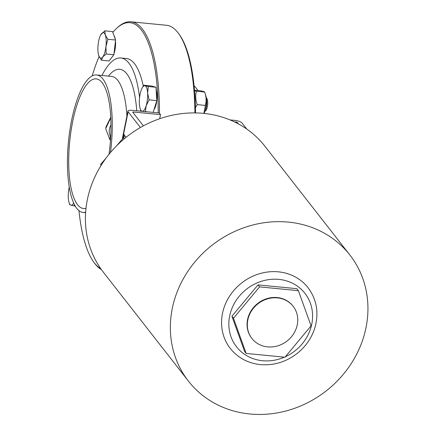 <?xml version="1.0" encoding="UTF-8"?>
<svg xmlns="http://www.w3.org/2000/svg" width="436" height="436" viewBox="0 0 436 436"><rect width="100%" height="100%" fill="white"/><g stroke="black" fill="none" stroke-linecap="round" stroke-linejoin="round"><path stroke-width="0.65" d="M140.397 127.519L128.108 111.785A5.919 1.749 -168.6 0 1 127.901 111.158A5.919 1.749 -168.6 0 1 132.141 110.33L159.211 112.979L160.513 114.646L133.443 111.998A0.986 0.289 11.4 0 0 132.74 112.134A0.986 0.289 11.4 0 0 132.773 112.237L143.406 125.851M123.094 138.261L123.895 134.299L124.636 135.482A4.932 4.458 -38 0 1 123.492 137.798L116.461 145.973M106.215 157.903L100.498 164.552L101.125 165.358M238.432 123.917L237.309 122.478A0.986 0.289 11.4 0 0 236.116 122.053L234.454 121.889M160.513 114.646L159.69 118.723M230.012 119.916L234.813 120.385A5.919 1.749 -168.6 0 1 241.975 122.936L246.754 129.045M247.801 319.964A26.149 23.62 -38 0 1 267.312 298.927A26.149 23.62 -38 0 1 293.145 306.29A26.149 23.62 -38 0 1 287.079 341.001A26.149 23.62 -38 0 1 251.926 338.483A26.149 23.62 -38 0 1 247.801 319.964M251.801 338.32A26.149 23.62 -38 0 1 251.67 338.151A26.149 23.62 -38 0 1 247.544 319.632A26.149 23.62 -38 0 1 267.05 298.595A26.149 23.62 -38 0 1 292.883 305.958A26.149 23.62 -38 0 1 293.014 306.121M284.97 357.226L246.166 353.427L233.478 318.253L259.584 286.883L298.382 290.681L311.075 325.856L284.97 357.226M233.478 318.253L231.914 316.253L244.607 351.427L246.166 353.427M231.914 316.253L258.019 284.882L259.584 286.883M258.019 284.882L296.823 288.681L298.382 290.681M230.268 348.424A49.339 44.57 -38 0 1 241.713 282.926A49.339 44.57 -38 0 1 308.034 287.678C316.427 298.971 318.874 311.762 315.364 326.057C312.427 336.739 306.552 345.715 297.744 352.986C286.528 361.831 274.07 365.7 260.374 364.61C247.904 363.232 237.865 357.836 230.268 348.424M172.264 308.563A102.433 92.53 -38 0 1 248.678 226.164A102.433 92.53 -38 0 1 349.868 254.995A102.433 92.53 -38 0 1 326.112 390.972A102.433 92.53 -38 0 1 188.428 381.108A102.433 92.53 -38 0 1 172.264 308.563M188.428 381.108L103.479 272.364A102.433 92.53 -38 0 1 87.32 199.819A102.433 92.53 -38 0 1 163.729 117.42A102.433 92.53 -38 0 1 264.925 146.251L349.868 254.995M110.755 135.667L110.183 135.967C110.281 138.599 110.15 139.787 109.796 139.531L109.768 139.504M110.728 136.228A11.843 7.417 18.3 0 0 110.183 135.967A13.56 12.246 142 0 1 110.989 124.86M110.799 117.845L105.686 128.636L109.768 139.509L110.477 140.294A11.843 11.243 130.4 0 0 109.796 139.531M69.259 187.022A12.829 3.989 -84.4 0 0 68.294 197.857A12.829 3.989 -84.4 0 0 69.122 202.751A12.829 3.989 -84.4 0 0 70.932 205.182L69.765 204.648L69.122 202.751M74.278 204.282L74.267 205.923L70.932 205.182A12.829 3.989 -84.4 0 0 73.7 203.056M75.21 206.015L74.267 205.923M100.863 34.624L104.836 30.825L105.278 34.945A12.829 3.989 -84.4 0 0 101.381 33.839A12.829 3.989 -84.4 0 0 100.83 34.673A12.829 3.989 -84.4 0 0 98.16 44.303A12.829 3.989 -84.4 0 0 98.77 55.71L98.77 55.71A12.829 3.989 -84.4 0 0 98.83 55.879L98.77 55.71M107.883 39.278L105.948 46.521A12.829 3.989 -84.4 0 0 105.278 34.945L107.883 39.278L115.573 40.03L113.872 54.723L109.125 60.964L101.435 60.212L98.83 55.879A12.829 3.989 -84.4 0 0 102.727 56.985A12.829 3.989 -84.4 0 0 105.948 46.521L106.182 53.971L102.727 56.985L101.435 60.212M115.573 40.03L112.526 31.577L104.836 30.825M113.872 54.723L106.182 53.971M114.058 35.828A11.249 3.499 95.6 0 1 115.284 39.235M115.486 40.777A11.249 3.499 95.6 0 1 114.009 53.574M112.875 56.037A11.249 3.499 95.6 0 1 112.194 56.936M205.678 95.217A11.151 3.472 95.6 0 1 205.727 95.348A11.151 3.472 95.6 0 1 204.048 113.425M203.901 113.409L205.367 105.419C206.571 101.103 206.315 96.639 204.604 92.04C204.566 91.74 203.067 91.298 200.108 90.715L194.478 90.165M205.727 95.348L204.604 92.04L196.467 91.238C195.263 95.56 195.519 100.018 197.23 104.624L195.437 107.692M194.538 90.83L196.467 91.238M205.367 105.419L197.23 104.624M206.337 98.345A7.897 2.458 95.6 0 1 205.122 110.809M204.936 111.365L205.732 110.635A6.382 1.984 -84.4 0 0 207.558 105.545A6.382 1.984 -84.4 0 0 207.274 99.364A6.382 1.984 -84.4 0 0 206.909 98.634L206.266 97.762M147.619 93.081L149.09 99.866L146.147 105.806A12.829 3.989 -84.4 0 0 147.619 93.081A12.829 3.989 -84.4 0 0 144.981 85.756L148.316 86.502L147.619 93.081M142.583 111.349L142.038 111.207A12.829 3.989 -84.4 0 0 146.147 105.806L145.373 111.954M140.872 110.673L140.229 108.777A12.829 3.989 -84.4 0 0 142.038 111.207L140.872 110.673M142.289 87.745L143.815 85.222L144.981 85.756A12.829 3.989 -84.4 0 0 142.289 87.745A12.829 3.989 -84.4 0 0 140.872 91.162A12.829 3.989 -84.4 0 0 139.4 103.888A12.829 3.989 -84.4 0 0 140.229 108.777M148.316 86.502L156.006 87.255L151.505 85.979L143.815 85.222M156.006 87.255L156.78 100.618L149.09 99.866M156.78 100.618L153.161 112.39M156.17 90.116A11.249 3.499 95.6 0 1 156.23 90.274A11.249 3.499 95.6 0 1 154.033 109.55M100.678 268.56A124.336 38.684 95.6 0 1 93.794 262.129A124.336 38.684 95.6 0 1 78.954 210.621M92.143 75.929A124.336 38.684 95.6 0 1 99.086 56.522M112.815 32.384A124.336 38.684 95.6 0 1 116.695 28.275A124.336 38.684 95.6 0 1 158.214 112.88M159.467 113.311A125.323 38.995 -84.4 0 0 131.002 21.8A125.323 38.995 -84.4 0 0 117.622 27.43L116.695 28.275M93.794 262.129L94.536 263.137A125.323 38.995 -84.4 0 0 101.392 269.573M143.259 86.094A88.317 27.479 -84.4 0 0 126.462 58.538L120.859 57.988A88.317 27.479 -84.4 0 0 101.942 75.472M140.675 111.164A88.317 27.479 -84.4 0 0 140.615 109.916M139.585 97.626A88.317 27.479 -84.4 0 0 120.859 57.988M110.477 152.524A69.079 21.495 -84.4 0 0 96.585 74.948A69.079 21.495 -84.4 0 0 69.787 130.811A69.079 21.495 -84.4 0 0 76.807 208.392A69.079 21.495 -84.4 0 0 83.118 212.441A69.079 21.495 -84.4 0 0 85.636 212.223M108.989 154.322A65.127 20.263 -84.4 0 0 96.198 78.878A65.127 20.263 -84.4 0 0 70.932 131.547A65.127 20.263 -84.4 0 0 77.548 204.691A65.127 20.263 -84.4 0 0 83.505 208.517A65.127 20.263 -84.4 0 0 85.996 208.277M105.823 127.252L110.771 117.251M195.53 112.919A124.336 38.684 -84.4 0 0 179.24 34.4L178.498 33.392A125.323 38.995 95.6 0 1 194.919 112.913M131.002 21.8L166.465 25.272A125.323 38.995 95.6 0 1 178.498 33.392M194.08 85.914A69.079 21.495 95.6 0 1 196.233 88.143A69.079 21.495 95.6 0 1 197.813 90.492M204.293 112.94A69.079 21.495 95.6 0 1 204.364 113.458M128.108 111.785L122.669 138.757M124.636 135.482L126.069 137.318M124.271 138.795L123.492 137.798M236.116 122.053L235.996 122.641M237.309 122.478L237.157 123.235M133.443 111.998L133.269 112.875M284.403 357.171A43.42 39.224 -38 0 1 262.516 360.719A43.42 39.224 -38 0 1 234.704 302.748A43.42 39.224 -38 0 1 302.84 290.888A43.42 39.224 -38 0 1 285.373 356.741M136.735 110.777A76.97 23.947 -84.4 0 0 108.471 76.109M126.914 116.058A69.079 21.495 -84.4 0 0 111.523 76.409M122.238 139.258L127.901 111.158M251.67 338.151L251.926 338.483M292.883 305.958L293.145 306.29M96.585 74.948L111.561 76.414M85.609 212.686L83.118 212.441"/></g></svg>
